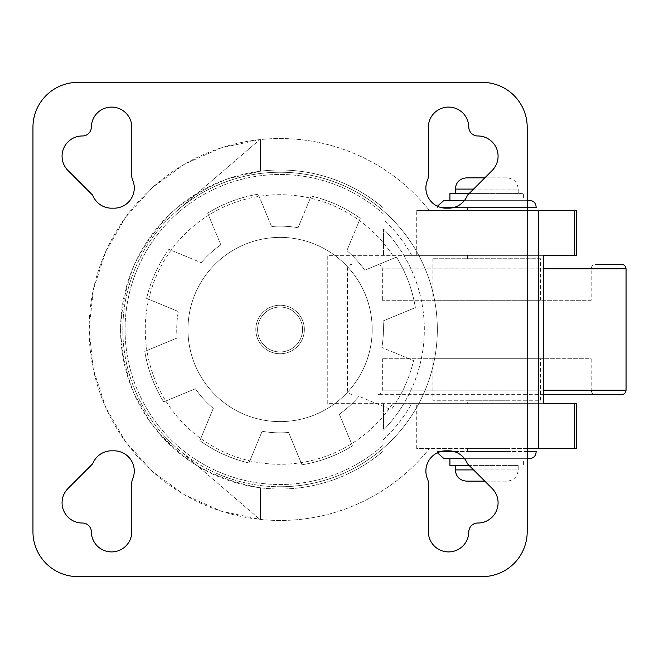<?xml version="1.0" encoding="UTF-8"?>
<svg xmlns="http://www.w3.org/2000/svg" width="659" height="659" viewBox="0 0 659 659"><rect width="100%" height="100%" fill="white"/><g stroke="black" fill="none" stroke-linecap="round" stroke-linejoin="round"><path stroke-width="0.49" stroke-dasharray="3.29 2.47" d="M506.079 258.732L467.437 258.732L506.079 258.732L506.079 255.362L467.437 255.362L506.079 255.362M467.437 403.637L506.079 403.637L467.437 403.637L467.437 400.268L506.079 400.268L467.437 400.268M543.733 255.362L403.81 255.362A144.247 144.247 0 0 0 383.472 228.92L383.472 255.362L383.472 228.92A144.247 144.247 0 0 1 383.472 430.08L383.472 403.637L383.472 430.08A144.247 144.247 0 0 0 403.81 403.637L395.334 403.637A137.039 137.039 0 0 0 413.539 360.605L381.841 347.474L413.539 360.605A137.039 137.039 0 0 1 391.215 409.684L358.924 396.306L391.215 409.684A137.039 137.039 0 0 0 395.334 403.637L327.251 403.637L327.251 255.362L576.625 255.362M416.719 255.362L416.719 210.427L576.625 210.427M576.625 403.637L416.719 403.637L416.719 448.573L576.625 448.573M415.359 307.613L383.068 320.982L415.359 307.613A137.039 137.039 0 0 0 396.446 257.117L364.748 270.248L396.446 257.117A137.039 137.039 0 0 1 415.359 307.613M280.075 351.964A22.464 22.464 0 0 0 299.532 318.264A22.464 22.464 0 0 0 260.618 318.264A22.464 22.464 0 0 0 280.075 351.964A22.464 22.464 0 0 0 299.532 318.264A22.464 22.464 0 0 0 260.618 318.264A22.464 22.464 0 0 0 280.075 351.964A22.464 22.464 0 0 0 299.532 318.264A22.464 22.464 0 0 0 260.618 318.264A22.464 22.464 0 0 0 280.075 351.964A22.464 22.464 0 0 0 299.532 318.264A22.464 22.464 0 0 0 260.618 318.264A22.464 22.464 0 0 0 280.075 351.964M392.649 255.362A134.798 134.798 0 0 0 191.423 227.956A134.798 134.798 0 0 0 191.423 431.044A134.798 134.798 0 0 0 392.649 403.637L327.251 403.637L327.251 255.362L403.81 255.362A144.247 144.247 0 0 1 403.81 403.637L543.733 403.637M416.719 403.637L392.649 403.637M260.47 519.449A190.962 190.962 0 0 1 259.819 519.383A190.962 190.962 0 0 0 429.371 448.573A190.962 190.962 0 0 1 150.186 469.48A190.962 190.962 0 0 1 150.186 189.52A190.962 190.962 0 0 1 429.371 210.427A190.962 190.962 0 0 0 259.819 139.617A190.962 190.962 0 0 1 260.47 139.551L221.358 147.789L184.817 163.992L152.451 187.453L125.671 217.132L105.662 251.738L93.298 289.746L89.113 329.5L93.298 369.254L105.662 407.262L125.671 441.868L152.451 471.547L184.817 495.008L221.358 511.211L260.47 519.449L260.47 487.8A159.511 159.511 0 0 0 383.472 450.962A159.511 159.511 0 0 1 164.313 439.232A159.511 159.511 0 0 1 164.313 219.768A159.511 159.511 0 0 1 383.472 208.038A159.511 159.511 0 0 0 260.47 171.2L260.47 139.551L260.47 171.2L228.385 178.597C207.816 186.728 189.051 197.889 172.098 212.099C156.529 227.808 143.835 245.568 134.016 265.396C126.075 286.039 121.585 307.407 120.564 329.5C121.585 351.593 126.075 372.961 134.016 393.604L150.293 422.23C163.967 439.611 180.039 454.397 198.499 466.572C218.014 476.992 238.665 484.068 260.47 487.8L260.47 519.449M177.848 209.999A157.262 157.262 0 0 0 177.848 449.001L259.819 519.383L177.633 448.812A157.262 157.262 0 0 1 177.633 210.188L259.819 139.617L177.848 209.999A157.262 157.262 0 0 1 427.592 275.009A157.262 157.262 0 0 1 177.848 449.001L177.633 448.812A157.262 157.262 0 0 1 177.633 210.188L177.848 209.999M280.075 486.762A157.262 157.262 0 0 0 416.266 250.873A157.262 157.262 0 0 0 143.884 250.873A157.262 157.262 0 0 0 280.075 486.762M280.075 353.759A24.259 24.259 0 0 0 301.089 317.366A24.259 24.259 0 0 0 259.061 317.366A24.259 24.259 0 0 0 280.075 353.759A24.259 24.259 0 0 0 301.089 317.366A24.259 24.259 0 0 0 259.061 317.366A24.259 24.259 0 0 0 280.075 353.759A24.259 24.259 0 0 0 301.089 317.366A24.259 24.259 0 0 0 259.061 317.366A24.259 24.259 0 0 0 280.075 353.759A24.259 24.259 0 0 0 301.089 317.366A24.259 24.259 0 0 0 259.061 317.366A24.259 24.259 0 0 0 280.075 353.759M527.2 210.427L416.719 210.427M527.2 448.573L416.719 448.573M177.082 338.018L144.791 351.387A137.039 137.039 0 0 0 163.704 401.883L195.402 388.752A103.339 103.339 0 0 0 213.269 408.349L199.891 440.64A137.039 137.039 0 0 0 248.97 462.964L262.101 431.266A103.339 103.339 0 0 0 288.593 432.493L301.962 464.784A137.039 137.039 0 0 0 352.458 445.871L339.327 414.173A103.339 103.339 0 0 0 358.924 396.306A103.339 103.339 0 0 1 339.327 414.173L352.458 445.871A137.039 137.039 0 0 1 301.962 464.784L288.593 432.493A103.339 103.339 0 0 1 262.101 431.266L248.97 462.964A137.039 137.039 0 0 1 199.891 440.64L213.269 408.349A103.339 103.339 0 0 1 195.402 388.752L163.704 401.883A137.039 137.039 0 0 1 144.791 351.387L177.082 338.018A103.339 103.339 0 0 1 178.309 311.526A103.339 103.339 0 0 0 177.082 338.018M146.611 298.395L178.309 311.526L146.611 298.395A137.039 137.039 0 0 1 168.935 249.316L201.226 262.694L168.935 249.316A137.039 137.039 0 0 0 146.611 298.395M220.823 244.827A103.339 103.339 0 0 0 201.226 262.694A103.339 103.339 0 0 1 220.823 244.827L207.692 213.129L220.823 244.827M258.188 194.216A137.039 137.039 0 0 0 207.692 213.129A137.039 137.039 0 0 1 258.188 194.216L271.557 226.507L258.188 194.216M298.049 227.734A103.339 103.339 0 0 0 271.557 226.507A103.339 103.339 0 0 1 298.049 227.734L311.18 196.036L298.049 227.734M360.259 218.36A137.039 137.039 0 0 0 311.18 196.036A137.039 137.039 0 0 1 360.259 218.36L346.881 250.651L360.259 218.36M364.748 270.248A103.339 103.339 0 0 0 346.881 250.651A103.339 103.339 0 0 1 364.748 270.248M381.841 347.474A103.339 103.339 0 0 0 383.068 320.982A103.339 103.339 0 0 1 381.841 347.474M383.472 439.627A151.059 151.059 0 0 0 411.686 403.637M383.472 214.01A155.013 155.013 0 0 0 168.465 221.926A155.013 155.013 0 0 0 168.465 437.074A155.013 155.013 0 0 0 383.472 444.99A155.013 155.013 0 0 1 168.465 437.074A155.013 155.013 0 0 1 168.465 221.926A155.013 155.013 0 0 1 383.472 214.01M411.686 255.362A151.059 151.059 0 0 0 383.472 219.373M280.075 421.612A92.112 92.112 0 0 0 359.847 283.444A92.112 92.112 0 0 0 200.303 283.444A92.112 92.112 0 0 0 280.075 421.612A92.112 92.112 0 0 0 359.847 283.444A92.112 92.112 0 0 0 200.303 283.444A92.112 92.112 0 0 0 280.075 421.612M506.079 210.427L467.437 210.427L506.079 210.427L506.079 207.511L467.437 207.511L506.079 207.511M506.079 448.573L467.437 448.573L506.079 448.573L506.079 451.489L467.437 451.489L506.079 451.489M92.705 463.788L67.984 488.508A20.223 20.223 0 0 0 82.408 523.024A8.987 8.987 0 0 1 91.362 531.887A20.223 20.223 0 0 0 111.676 551.913A20.223 20.223 0 0 0 131.8 531.689L131.8 482.792A8.987 8.987 0 0 1 132.558 479.175A20.223 20.223 0 0 0 112.813 450.855A20.223 20.223 0 0 0 92.705 463.788M467.445 463.788A20.223 20.223 0 0 0 447.337 450.855A20.223 20.223 0 0 0 427.592 479.175A8.987 8.987 0 0 1 428.35 482.792L428.35 531.689A20.223 20.223 0 0 0 448.474 551.913A20.223 20.223 0 0 0 468.788 531.887A8.987 8.987 0 0 1 477.742 523.024A20.223 20.223 0 0 0 492.166 488.508L467.445 463.788M77.886 82.375A44.936 44.936 0 0 0 32.95 127.311L32.95 531.689A44.936 44.936 0 0 0 77.886 576.625L482.264 576.625A44.936 44.936 0 0 0 527.2 531.689L527.2 127.311A44.936 44.936 0 0 0 482.264 82.375L77.886 82.375M427.592 179.825A20.223 20.223 0 0 0 447.337 208.145A20.223 20.223 0 0 0 467.445 195.212L492.166 170.492A20.223 20.223 0 0 0 477.742 135.976A8.987 8.987 0 0 1 468.788 127.113A20.223 20.223 0 0 0 448.474 107.087A20.223 20.223 0 0 0 428.35 127.311L428.35 176.208A8.987 8.987 0 0 1 427.592 179.825M82.408 135.976A20.223 20.223 0 0 0 67.984 170.492L92.705 195.212A20.223 20.223 0 0 0 112.813 208.145A20.223 20.223 0 0 0 132.558 179.825A8.987 8.987 0 0 1 131.8 176.208L131.8 127.311A20.223 20.223 0 0 0 111.676 107.087A20.223 20.223 0 0 0 91.362 127.113A8.987 8.987 0 0 1 82.408 135.976M506.977 481.144L484.802 481.144L506.977 481.144C513.806 480.477 517.546 476.737 518.213 469.908L473.566 469.908M518.213 465.419L455.311 465.419L518.213 465.419L518.213 469.908L455.311 469.908M449.916 465.419L469.076 465.419M523.608 458.68L449.916 458.68L523.608 458.68L523.608 465.419M527.2 458.68L464.57 458.68M444.075 458.68L529.449 458.68M527.2 451.489L453.746 451.489L527.2 451.489M440.92 451.489L437.354 451.489L440.92 451.489M527.2 207.511L453.746 207.511M440.92 207.511L536.171 207.511M527.2 200.32L464.57 200.32M444.075 200.32L529.449 200.32M523.608 200.32L449.916 200.32L523.608 200.32L523.608 193.581L469.076 193.581M449.916 193.581L523.608 193.581M518.213 193.581L455.311 193.581L518.213 193.581L518.213 189.092L473.566 189.092M506.977 177.856L484.802 177.856L506.977 177.856C513.806 178.523 517.546 182.263 518.213 189.092L455.311 189.092M540.627 258.732L432.897 258.732L540.627 258.732L540.627 300.298L432.897 300.298L540.627 300.298M591.172 300.298L382.352 300.298L591.172 300.298L591.172 268.839C591.444 266.112 592.935 264.613 595.67 264.35L621.561 264.35M543.733 394.65L621.561 394.65M595.67 394.65L377.854 394.65L595.67 394.65C592.935 394.387 591.444 392.888 591.172 390.161L382.352 390.161L591.172 390.161L591.172 358.702L382.352 358.702L591.172 358.702M540.627 358.702L432.897 358.702L540.627 358.702L540.627 400.268L432.897 400.268L540.627 400.268M462.099 448.573L462.099 210.427M591.172 268.839L382.352 268.839L591.172 268.839M543.733 268.839L626.05 268.839M543.733 390.161L626.05 390.161M467.437 255.362L467.437 258.732M506.079 400.268L506.079 403.637M437.354 451.489L437.387 452.791M467.437 448.573L467.437 451.489M437.354 207.511L437.387 206.209M467.437 207.511L467.437 210.427M432.897 258.732L432.897 300.298M377.854 264.35C383.999 266.483 381.487 267.513 382.352 268.839L382.352 300.298M351.964 394.65C345.843 392.533 348.339 391.504 347.474 390.161L347.474 268.839C347.738 266.112 349.237 264.613 351.964 264.35M382.352 358.702L382.352 390.161C381.487 391.487 383.999 392.517 377.854 394.65M432.897 358.702L432.897 400.268"/><path stroke-width="0.99" d="M574.533 255.362L574.533 210.427L576.625 210.427L576.625 255.362L543.733 255.362L543.733 403.637L576.625 403.637L576.625 448.573L527.2 448.573M574.533 210.427L527.2 210.427M92.705 463.788L67.984 488.508A20.223 20.223 0 0 0 82.408 523.024A8.987 8.987 0 0 1 91.362 531.887A20.223 20.223 0 0 0 111.676 551.913A20.223 20.223 0 0 0 131.8 531.689L131.8 482.792A8.987 8.987 0 0 1 132.558 479.175A20.223 20.223 0 0 0 112.813 450.855A20.223 20.223 0 0 0 92.705 463.788M467.445 463.788A20.223 20.223 0 0 0 447.337 450.855A20.223 20.223 0 0 0 427.592 479.175A8.987 8.987 0 0 1 428.35 482.792L428.35 531.689A20.223 20.223 0 0 0 448.474 551.913A20.223 20.223 0 0 0 468.788 531.887A8.987 8.987 0 0 1 477.742 523.024A20.223 20.223 0 0 0 492.166 488.508L467.445 463.788M77.886 82.375A44.936 44.936 0 0 0 32.95 127.311L32.95 531.689A44.936 44.936 0 0 0 77.886 576.625L482.264 576.625A44.936 44.936 0 0 0 527.2 531.689L527.2 127.311A44.936 44.936 0 0 0 482.264 82.375L77.886 82.375M427.592 179.825A20.223 20.223 0 0 0 447.337 208.145A20.223 20.223 0 0 0 467.445 195.212L492.166 170.492A20.223 20.223 0 0 0 477.742 135.976A8.987 8.987 0 0 1 468.788 127.113A20.223 20.223 0 0 0 448.474 107.087A20.223 20.223 0 0 0 428.35 127.311L428.35 176.208A8.987 8.987 0 0 1 427.592 179.825M82.408 135.976A20.223 20.223 0 0 0 67.984 170.492L92.705 195.212A20.223 20.223 0 0 0 112.813 208.145A20.223 20.223 0 0 0 132.558 179.825A8.987 8.987 0 0 1 131.8 176.208L131.8 127.311A20.223 20.223 0 0 0 111.676 107.087A20.223 20.223 0 0 0 91.362 127.113A8.987 8.987 0 0 1 82.408 135.976M484.802 481.144L466.539 481.144L484.802 481.144M469.076 465.419L449.916 465.419L449.916 458.68M536.171 451.489L527.2 451.489L536.171 451.489C535.989 455.814 533.749 458.211 529.449 458.68L527.2 458.68M464.57 458.68L444.075 458.68L437.387 452.791M453.746 451.489L440.92 451.489L453.746 451.489M527.2 200.32L529.449 200.32C533.749 200.789 535.989 203.186 536.171 207.511L527.2 207.511M453.746 207.511L440.92 207.511M464.57 200.32L444.075 200.32L437.387 206.209M469.076 193.581L449.916 193.581L449.916 200.32M484.802 177.856L466.539 177.856L484.802 177.856M595.67 264.35L621.561 264.35C624.287 264.613 625.786 266.112 626.05 268.839L626.05 390.161C625.786 392.888 624.287 394.387 621.561 394.65L543.733 394.65M574.533 448.573L574.533 403.637M538.461 448.573L538.461 210.427M473.566 469.908L455.311 469.908C455.97 476.737 459.718 480.477 466.539 481.144M473.566 189.092L455.311 189.092L455.311 193.581M626.05 268.839L543.733 268.839M626.05 390.161L543.733 390.161M455.311 465.419L455.311 469.908M455.311 189.092C455.97 182.263 459.718 178.523 466.539 177.856"/></g></svg>
